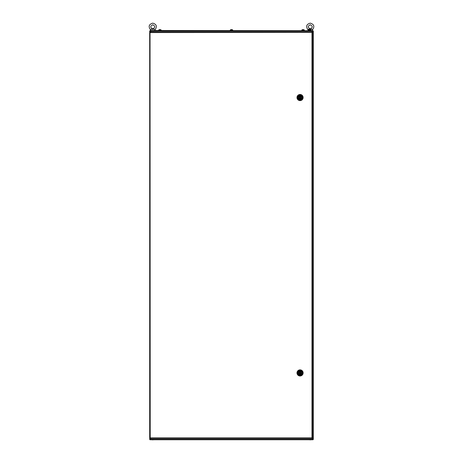 <?xml version="1.0" encoding="UTF-8"?>
<svg xmlns="http://www.w3.org/2000/svg" width="463" height="463" viewBox="0 0 463 463"><rect width="100%" height="100%" fill="white"/><g stroke="black" fill="none" stroke-linecap="round" stroke-linejoin="round"><path stroke-width="0.69" d="M313.306 42.474L313.306 31.229L312.797 30.714L312.797 439.237L311.877 438.316L313.306 439.439L313.306 31.021L313.306 439.439L312.797 439.237L313 439.746L150 439.746L151.123 438.316L149.694 439.439L149.694 31.021L151.123 32.15L150.203 30.714L149.694 31.229M150 30.714L150.203 31.229L149.694 31.021M150 439.746L150.203 439.237L149.769 439.509M150.203 32.15L150.203 31.229L312.797 31.229L311.877 32.15L313.306 31.021L312.797 31.229L313.063 30.795M302.108 439.746L149.937 439.671M309.319 439.746L303.08 439.746M150.203 438.316L150.203 439.237L312.797 439.237L313 439.746M311.003 438.316L309.672 438.316M149.792 32.387L150.203 32.56L149.792 32.387L149.792 438.073L150.203 437.905L149.792 438.073M311.975 437.905L311.975 32.56L312.38 32.387L150.203 32.56L150.035 32.15L150.203 437.905L311.975 437.905M150.035 438.316L150.203 437.905L150.035 438.316L312.143 438.316M312.143 32.15L311.975 32.56L312.143 32.15L150.035 32.15M312.38 438.073L312.38 32.387L312.38 438.073M303.126 372.923A3.067 3.067 0 0 1 300.059 375.991A3.067 3.067 0 0 1 296.991 372.923A3.067 3.067 0 0 1 300.059 369.856A3.067 3.067 0 0 1 303.126 372.923M302.924 372.923A2.865 2.865 0 0 1 300.059 375.788A2.865 2.865 0 0 1 297.194 372.923A2.865 2.865 0 0 1 300.059 370.059A2.865 2.865 0 0 1 302.924 372.923M300.059 375.175A2.251 2.251 0 0 1 297.807 372.923A2.251 2.251 0 0 1 300.059 370.672A2.251 2.251 0 0 1 302.31 372.923A2.251 2.251 0 0 1 300.059 375.175M298.421 372.923A1.638 1.638 0 0 1 300.059 371.285A1.638 1.638 0 0 1 301.697 372.923A1.638 1.638 0 0 1 300.059 374.561A1.638 1.638 0 0 1 298.421 372.923M300.418 372.923A0.359 0.359 0 0 1 300.059 373.282A0.359 0.359 0 0 1 299.7 372.923A0.359 0.359 0 0 1 300.059 372.565A0.359 0.359 0 0 1 300.418 372.923M300.938 373.334A0.972 0.972 0 0 1 299.179 373.334L298.531 373.334A1.586 1.586 0 0 0 301.592 373.334L300.938 373.334M299.179 372.512A0.972 0.972 0 0 1 300.938 372.512L301.592 372.512A1.586 1.586 0 0 0 298.531 372.512L299.179 372.512M303.126 97.543A3.067 3.067 0 0 1 300.059 100.61A3.067 3.067 0 0 1 296.991 97.543A3.067 3.067 0 0 1 300.059 94.475A3.067 3.067 0 0 1 303.126 97.543M302.924 97.543A2.865 2.865 0 0 1 300.059 100.407A2.865 2.865 0 0 1 297.194 97.543A2.865 2.865 0 0 1 300.059 94.678A2.865 2.865 0 0 1 302.924 97.543M300.059 99.794A2.251 2.251 0 0 1 297.807 97.543A2.251 2.251 0 0 1 300.059 95.291A2.251 2.251 0 0 1 302.31 97.543A2.251 2.251 0 0 1 300.059 99.794M298.421 97.543A1.638 1.638 0 0 1 300.059 95.905A1.638 1.638 0 0 1 301.697 97.543A1.638 1.638 0 0 1 300.059 99.18A1.638 1.638 0 0 1 298.421 97.543M300.418 97.543A0.359 0.359 0 0 1 300.059 97.901A0.359 0.359 0 0 1 299.7 97.543A0.359 0.359 0 0 1 300.059 97.184A0.359 0.359 0 0 1 300.418 97.543M300.938 97.953A0.972 0.972 0 0 1 299.179 97.953L298.531 97.953A1.586 1.586 0 0 0 301.592 97.953L300.938 97.953M299.179 97.132A0.972 0.972 0 0 1 300.938 97.132L301.592 97.132A1.586 1.586 0 0 0 298.531 97.132L299.179 97.132M313.231 30.957L313.306 36.189M313.306 37.515L313.306 432.946M313.306 434.277L313.231 439.509M311.159 439.746L313.063 439.671M149.694 37.515L149.694 36.189M150.203 439.746L149.694 439.237L149.694 427.986M152.258 439.85L154.185 439.746M312.797 439.746L313.306 439.237M310.742 439.85L308.815 439.746M150.203 30.512L312.797 30.714L150.203 30.512M158.693 30.512L158.74 29.945A2.043 2.043 0 0 1 159.284 29.673L159.289 29.678A2.037 2.037 0 0 1 159.648 29.597L159.776 29.678A2.026 1.811 180 0 1 160.065 29.678A2.026 1.811 180 0 0 159.776 29.678M158.74 29.945L161.101 29.945A2.043 2.043 0 0 0 160.557 29.673L160.551 29.678A2.037 2.037 0 0 0 160.192 29.597A2.037 2.037 0 0 1 160.551 29.678L160.557 29.673A2.043 2.043 0 0 1 161.101 29.945L158.74 29.945A2.043 2.043 0 0 1 159.284 29.673L159.289 29.678M232.727 30.512L232.727 30.037L230.273 30.037L230.273 30.512L230.319 29.945L232.681 29.945A2.043 2.043 0 0 0 232.137 29.673L232.131 29.678A2.037 2.037 0 0 0 231.772 29.597A2.037 2.037 0 0 1 232.131 29.678L232.137 29.673M230.273 30.037L230.319 29.945A2.043 2.043 0 0 1 230.863 29.673L230.869 29.678A2.037 2.037 0 0 1 231.228 29.597L231.355 29.678A2.026 1.811 180 0 1 231.645 29.678A2.026 1.811 180 0 0 231.355 29.678M230.869 29.678L230.863 29.673A2.043 2.043 0 0 0 230.319 29.945M304.307 30.512L304.307 30.037L301.853 30.037L301.853 30.512L301.899 29.945L304.26 29.945A2.043 2.043 0 0 0 303.716 29.673L303.711 29.678A2.037 2.037 0 0 0 303.352 29.597A2.037 2.037 0 0 1 303.711 29.678L303.716 29.673M301.853 30.037L301.899 29.945A2.043 2.043 0 0 1 302.443 29.673L302.449 29.678A2.037 2.037 0 0 1 302.808 29.597L302.935 29.678A2.026 1.811 180 0 1 303.224 29.678A2.026 1.811 180 0 0 302.935 29.678M302.449 29.678L302.443 29.673A2.043 2.043 0 0 0 301.899 29.945M308.503 30.512L308.549 29.945L310.91 29.945A2.043 2.043 0 0 0 310.36 29.673L310.36 29.678A2.037 2.037 0 0 0 310.002 29.597A2.037 2.037 0 0 1 310.36 29.678L310.36 29.673M308.549 29.945A2.043 2.043 0 0 1 309.093 29.673L309.093 29.678A2.037 2.037 0 0 1 309.452 29.597L309.579 29.678A2.026 1.811 180 0 1 309.874 29.678A2.026 1.811 180 0 0 309.579 29.678M310.239 24.788C312.878 26.148 312.878 27.514 310.239 28.874C307.6 27.514 307.6 26.148 310.239 24.788M308.335 29.308L309.759 28.92L312.143 29.308M308.196 30.512L307.895 29.673L308.607 29.285L307.895 29.673C305.678 26.426 306.46 24.25 310.239 23.15C314.018 24.25 314.799 26.426 312.583 29.673L312.27 30.286M308.607 29.285C308.121 30.61 308.121 30.61 308.607 29.285L311.871 29.285C312.357 30.61 312.357 30.61 311.871 29.285C312.357 30.61 312.357 30.61 311.871 29.285L312.351 29.348M309.759 28.92L310.239 28.92M152.761 24.788C155.4 26.148 155.4 27.514 152.761 28.874C150.122 27.514 150.122 26.148 152.761 24.788M150.857 29.308L152.281 28.92L154.665 29.308M150.718 30.512L150.417 29.673L151.129 29.285L150.417 29.673C148.201 26.426 148.982 24.25 152.761 23.15C156.54 24.25 157.322 26.426 155.105 29.673L154.792 30.286M151.129 29.285C150.643 30.61 150.643 30.61 151.129 29.285L154.393 29.285C154.879 30.61 154.879 30.61 154.393 29.285C154.879 30.61 154.879 30.61 154.393 29.285L154.874 29.348M152.281 28.92L152.761 28.92M308.503 30.037L310.91 29.945M161.147 30.512L161.101 29.945M310.957 30.512L310.957 30.037"/></g></svg>
